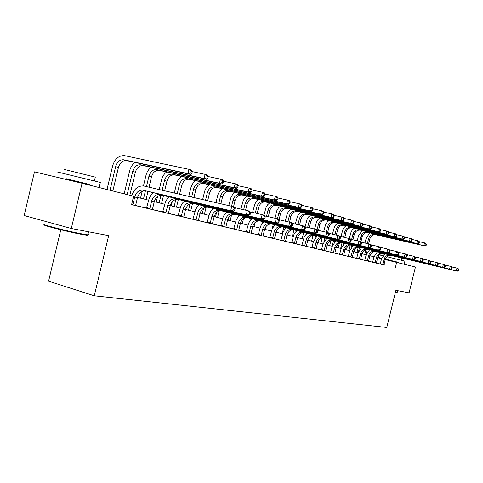 <?xml version="1.0" encoding="UTF-8"?>
<svg xmlns="http://www.w3.org/2000/svg" width="483" height="483" viewBox="0 0 483 483"><rect width="100%" height="100%" fill="white"/><g stroke="black" fill="none" stroke-linecap="round" stroke-linejoin="round"><path stroke-width="0.72" d="M60.792 229.787L48.578 281.172L94.276 295.795L386.774 327.444L395.909 290.325L409.083 292.831L415.44 267.039L385.217 259.552M24.15 215.527L34.486 171.863L82.068 183.256L71.297 228.507L24.15 215.527M82.068 183.256L133.616 196.213L131.593 204.665L383.955 264.907M380.212 263.996L376.426 263.09M372.616 262.178L368.656 261.231M364.774 260.301L360.632 259.311M356.671 258.363L352.336 257.33M348.303 256.364L343.763 255.278M339.652 254.293L334.9 253.158M330.698 252.15L325.717 250.961M321.436 249.934L316.214 248.691M311.837 247.64L306.361 246.33M301.893 245.261L296.145 243.891M291.581 242.798L285.55 241.355M280.883 240.238L274.543 238.723M269.768 237.582L263.102 235.988M258.218 234.816L251.214 233.138M246.209 231.943L238.831 230.18M233.712 228.954L225.941 227.095M220.689 225.839L212.502 223.883M207.116 222.597L198.483 220.532M192.952 219.21L183.836 217.024M178.161 215.672L168.531 213.365M162.699 211.971L152.513 209.537M146.512 208.101L135.735 205.523M131.611 204.605L137.516 206.018L135.735 205.577L135.723 205.04L137.48 197.692C138.989 192.904 141.694 190.634 145.594 190.882L233.241 211.391L230.687 210.709L231.755 206.295L143.813 185.991C138.126 185.563 134.087 188.805 131.696 195.73M153.159 192.651L150.986 194.975L149.332 197.879L146.488 208.149L144.767 207.726L154.216 210.008L152.513 209.592L152.501 209.067L154.222 201.888C155.707 197.215 158.37 195.005 162.222 195.259L248.709 215.521L246.282 214.875L247.326 210.57L234.629 207.63M169.213 196.889L167.076 199.159L165.452 201.991L162.668 212.019L161.026 211.614L170.155 213.818L168.531 213.42L168.525 212.906L170.209 205.891C171.664 201.326 174.291 199.171 178.094 199.431L263.434 219.457L261.122 218.835L262.142 214.633L250.073 211.838M184.548 200.94L182.447 203.15L180.859 205.915L178.136 215.714L176.561 215.327L185.394 217.465L183.836 217.078L183.83 216.577L185.484 209.719C186.909 205.257 189.505 203.156 193.26 203.421L277.465 223.2L275.262 222.615L276.258 218.509L264.769 215.847M199.219 204.816L197.155 206.972L195.591 209.67L192.928 219.252L191.425 218.884L199.968 220.948L198.483 220.58L198.477 220.091L200.095 213.383C201.496 209.018 204.055 206.966 207.762 207.231L290.851 226.775L288.743 226.213L289.722 222.21L278.769 219.662M213.269 208.523L211.234 210.63L209.7 213.263L207.092 222.639L205.649 222.283L213.927 224.287L212.502 223.937L212.502 223.454L214.09 216.891C215.466 212.617 217.984 210.618 221.649 210.884L303.632 230.192L301.621 229.654L302.575 225.736L292.124 223.303M220.671 225.875L227.306 227.481L225.941 227.149L225.947 226.678L227.499 220.248C228.851 216.07 231.339 214.114 234.955 214.386L315.852 233.452L313.932 232.939L314.862 229.111L304.882 226.781M239.64 215.484L237.672 217.495L236.193 220.013L233.687 228.996L232.359 228.67L240.148 230.554L238.831 230.228L238.837 229.769L240.365 223.472C241.693 219.379 244.144 217.465 247.719 217.742L327.546 236.573L325.705 236.084L326.623 232.341L317.077 230.107M252.035 218.757L250.103 220.725L248.642 223.182L246.191 231.985L244.917 231.671L252.47 233.5L251.208 233.192L251.22 232.74L252.712 226.569C254.022 222.554 256.437 220.689 259.969 220.96L338.746 239.568L336.983 239.097L337.883 235.432L328.742 233.295M263.947 221.896L262.04 223.822L260.609 226.231L258.2 234.859L256.974 234.557L264.316 236.332L263.102 236.036L263.114 235.595L264.581 229.54C265.867 225.609 268.252 223.78 271.736 224.058L349.487 242.436L347.796 241.983L348.672 238.391L339.923 236.344M275.395 224.921L273.523 226.805L272.11 229.159L269.749 237.618L268.572 237.328L275.702 239.055L274.543 238.771L274.549 238.336L275.992 232.401C277.254 228.544 279.609 226.756 283.056 227.034L359.793 245.189L358.169 244.754L359.032 241.234L350.634 239.272M286.413 227.825L284.565 229.673L283.183 231.979L280.858 240.274L279.729 239.997L286.667 241.675L285.55 241.397L285.556 240.975L286.974 235.155C288.218 231.369 290.543 229.618 293.942 229.896L369.688 247.833L368.124 247.417L368.976 243.963L360.916 242.08M291.569 242.828L297.226 244.199L296.145 243.933L296.157 243.517L297.552 237.805C298.772 234.092 301.066 232.377 304.429 232.655L379.197 250.369L377.7 249.971L378.527 246.59L370.793 244.772M307.248 233.319L305.455 235.094L304.115 237.31L301.875 245.304L300.824 245.044L307.399 246.632L306.361 246.378L306.373 245.968L307.743 240.359C308.945 236.712 311.209 235.034 314.53 235.312L388.35 252.814L386.907 252.428L387.722 249.113L380.278 247.362M311.825 247.67L317.216 248.98L316.214 248.733L316.226 248.334L317.572 242.822C318.756 239.242 320.99 237.594 324.268 237.871L397.153 255.169L395.764 254.795L396.567 251.54L389.407 249.856M321.418 249.965L326.689 251.245L325.717 251.003L325.735 250.611L327.057 245.201C328.223 241.681 330.426 240.063 333.668 240.347L405.635 257.433L404.301 257.077L405.086 253.883L398.197 252.259M335.806 240.848L332.153 246.499L330.686 252.186L329.738 251.957L335.83 253.43L334.894 253.201L334.912 252.814L336.216 247.495C337.363 244.042 339.537 242.454 342.743 242.732L413.816 259.613L412.524 259.268L413.297 256.135L406.656 254.571M344.681 243.191L341.083 248.739L339.634 254.33L338.722 254.106L344.669 255.543L343.763 255.32L343.781 254.939L345.061 249.711C346.196 246.318 348.346 244.76 351.509 245.038L421.701 261.72L420.458 261.388L421.218 258.308L414.819 256.799M353.254 245.449L349.71 250.9L348.291 256.395L347.404 256.183L353.212 257.584L352.336 257.373L352.355 256.998L353.616 251.854C354.733 248.516 356.852 246.988 359.98 247.266L429.315 263.754L428.113 263.434L428.862 260.409L422.685 258.948M361.55 247.634L358.054 252.989L356.659 258.399L355.802 258.188L360.626 259.353M369.58 249.753L366.132 255.012L364.762 260.337L363.928 260.132L369.477 261.472L368.656 261.273L368.674 260.911L369.9 255.936C370.98 252.706 373.051 251.232 376.106 251.504L443.774 267.618L442.651 267.316L443.376 264.394L437.616 263.03M377.356 251.8L373.957 256.974L372.604 262.209L371.801 262.015L377.217 263.326L376.426 263.132L376.45 262.776L377.652 257.88C378.72 254.698 380.761 253.249 383.786 253.527L450.645 269.454L449.558 269.164L450.271 266.284L444.704 264.968M384.885 253.786L381.534 258.87L380.199 264.026L379.421 263.839L384.722 265.119L383.979 264.581L385.162 259.763C386.213 256.63 388.235 255.205 391.224 255.483L457.292 271.229L456.242 270.945L456.942 268.119L451.557 266.845M395.354 267.703L396.676 262.323M94.276 295.795L108.651 235.619L71.297 228.507M381.582 258.671L377.7 257.693M374.005 256.769L369.948 255.749M366.186 254.807L361.936 253.738M358.108 252.778L353.665 251.661M349.764 250.683L345.116 249.512M341.137 248.516L336.265 247.296M332.213 246.276L327.112 244.996M322.97 243.957L317.627 242.617M313.401 241.554L307.798 240.148M303.487 239.067L297.606 237.588M293.205 236.483L287.029 234.937M282.531 233.808L276.053 232.178M271.452 231.025L264.642 229.316M259.939 228.133L252.772 226.334M247.96 225.126L240.425 223.237M235.499 221.999L227.559 220.006M222.512 218.739L214.15 216.644M208.976 215.34L200.161 213.13M194.854 211.796L185.55 209.459M180.105 208.095L170.276 205.625M164.685 204.224L154.294 201.616M148.547 200.173L137.552 197.414M131.738 204.074L132.958 204.375L134.721 196.998C136.236 192.198 138.947 189.916 142.853 190.163L230.687 210.709L233.651 210.027L234.672 210.304L235.1 208.541L234.08 208.264L233.651 210.027M132.958 204.375L132.692 204.864M234.08 208.264L231.755 206.295L234.303 206.99L235.1 208.541M233.241 211.391L234.672 210.304M112.823 190.99L118.456 167.402C119.995 162.566 122.694 160.302 126.558 160.616L190.61 174.417L187.972 173.614L188.998 169.334L124.771 155.701C118.969 155.254 114.918 158.666 112.611 165.929L106.984 189.517M110.027 190.284L115.672 166.611C117.218 161.757 119.923 159.481 123.793 159.795L187.972 173.614L190.839 172.956L191.89 173.276L192.3 171.568L191.25 171.242L190.839 172.956M191.25 171.242L188.998 169.334L191.636 170.155L192.3 171.568M190.61 174.417L191.89 173.276M87.532 234.816C88.461 235.221 88.22 235.348 86.807 235.203L81.953 234.43C67.88 231.888 38.996 224.462 45.046 224.951M44.641 224.305C38.429 223.786 68.049 231.399 82.466 234.007L87.858 234.847C88.993 234.931 89.029 234.762 87.978 234.34M57.417 171.99L100.349 182.441C101.43 182.755 101.418 182.797 100.319 182.568M66.213 178.825L89.554 184.554M64.42 169.479L95.302 177.122M66.074 179.428L66.237 178.734L89.578 184.458M396.827 292.692L395.366 292.541M395.438 292.245L397.195 292.444M379.348 254.909L382.959 255.742M386.986 256.702L404.899 261.158M381.697 258.284L378.443 257.463L381.715 258.218M385.368 259.093L398.348 262.347M385.356 259.123L398.36 262.305L398.258 262.722M146.747 207.666L149.863 208.433L151.59 201.224C153.081 196.539 155.749 194.317 159.607 194.571L246.282 214.875L249.174 214.21L250.146 214.47L250.562 212.749L249.596 212.49L249.174 214.21M149.863 208.433L149.609 208.91M249.596 212.49L247.326 210.57L249.747 211.234L250.562 212.749M248.709 215.521L250.146 214.47M162.922 211.548L166.007 212.303L167.698 205.263C169.153 200.68 171.791 198.519 175.601 198.773L261.122 218.835L263.947 218.189L264.871 218.437L265.276 216.758L264.352 216.511L263.947 218.189M166.007 212.303L165.76 212.768M264.352 216.511L262.142 214.633L264.449 215.267L265.276 216.758M263.434 219.457L264.871 218.437M134.999 162.433C132.366 164.407 130.585 167.19 129.667 170.789L124.161 193.834M127.168 194.595L132.698 171.459C134.214 166.72 136.882 164.51 140.71 164.824L204.104 178.541L205.106 174.363L192.288 171.628M129.842 195.265L135.355 172.22C136.864 167.492 139.527 165.295 143.348 165.609L206.615 179.308L204.104 178.541L206.905 177.895L207.907 178.203L208.312 176.536L207.304 176.223L206.905 177.895M207.304 176.223L205.106 174.363L207.618 175.148L208.312 176.536M206.615 179.308L207.907 178.203M151.173 167.305C148.595 169.225 146.856 171.936 145.963 175.426L143.451 185.931M142.141 191.395L140.523 198.157M143.493 198.905L145.425 190.851M146.446 186.595L148.957 176.096C150.448 171.465 153.081 169.31 156.86 169.63L219.481 183.238L220.465 179.157L208.306 176.555M146.053 199.545L147.997 191.437M149.012 187.187L151.499 176.82C152.978 172.202 155.611 170.058 159.384 170.378L221.878 183.969L219.481 183.238L222.216 182.604L223.17 182.9L223.563 181.27L222.609 180.974L222.216 182.604M222.609 180.974L220.465 179.157L222.856 179.905L223.563 181.27M221.878 183.969L223.17 182.9M178.378 215.255L181.427 216.004L183.081 209.121C184.512 204.641 187.108 202.528 190.876 202.794L275.262 222.615L278.021 221.981L278.896 222.216L279.295 220.58L278.419 220.339L278.021 221.981M181.427 216.004L181.185 216.456M278.419 220.339L276.258 218.509L278.456 219.113L279.295 220.58M277.465 223.2L278.896 222.216M193.164 218.799L196.176 219.536L197.795 212.804C199.201 208.427 201.761 206.368 205.48 206.633L288.743 226.213L291.442 225.597L292.281 225.827L292.668 224.221L291.829 223.997L291.442 225.597M196.176 219.536L195.941 219.982M291.829 223.997L289.722 222.21L291.823 222.784L292.668 224.221M290.851 226.775L292.281 225.827M207.322 222.192L210.298 222.923L211.886 216.336C213.269 212.049 215.792 210.045 219.463 210.31L301.621 229.654L304.26 229.051L305.057 229.268L305.437 227.704L304.64 227.487L304.26 229.051M210.298 222.923L210.069 223.363M304.64 227.487L302.575 225.736L304.58 226.286L305.437 227.704M303.632 230.192L305.057 229.268M166.641 171.96C164.111 173.832 162.415 176.47 161.545 179.869L159.221 189.547M157.549 196.521L156.214 202.099M159.155 202.836L160.996 195.174M162.179 190.23L164.51 180.527C165.965 175.999 168.567 173.898 172.304 174.224L234.152 187.712L235.112 183.733L223.551 181.24M161.6 203.452L163.496 195.549M164.637 190.797L166.937 181.222C168.392 176.706 170.988 174.617 174.713 174.943L236.441 188.412L234.152 187.712L236.827 187.102L237.739 187.38L238.125 185.792L237.207 185.508L236.827 187.102M237.207 185.508L235.112 183.733L237.401 184.446L238.125 185.792M236.441 188.412L237.739 187.38M181.445 176.41C178.97 178.239 177.309 180.805 176.464 184.114L174.321 193.031M172.19 201.894L171.236 205.867M174.146 206.597L176.005 198.869M177.243 193.707L179.392 184.772C180.823 180.34 183.389 178.287 187.084 178.619L248.165 191.993L249.107 188.098L238.083 185.714M176.488 207.189L178.342 199.485M179.598 194.251L181.717 185.436C183.148 181.016 185.707 178.976 189.39 179.308L250.351 192.663L248.165 191.993L250.78 191.395L251.649 191.66L252.029 190.109L251.154 189.837L250.78 191.395M251.154 189.837L249.107 188.098L251.293 188.781L252.029 190.109M250.351 192.663L251.649 191.66M195.633 180.672C193.206 182.459 191.582 184.965 190.755 188.183L188.781 196.37M185.87 208.469L185.629 209.483M188.509 210.202L190.042 203.82M191.673 197.04L193.647 188.835C195.06 184.5 197.589 182.496 201.236 182.834L261.563 196.086L262.486 192.276L251.963 189.994M190.755 210.769L192.542 203.337M193.931 197.559L195.881 189.469C197.281 185.146 199.805 183.154 203.452 183.492L263.658 196.726L261.563 196.086L264.123 195.494L264.956 195.754L265.324 194.232L264.491 193.973L264.123 195.494M264.491 193.973L262.486 192.276L264.575 192.928L265.324 194.232M263.658 196.726L264.956 195.754M209.236 184.76C206.857 186.504 205.263 188.95 204.46 192.089L202.655 199.576M202.28 213.661L203.609 208.149M205.516 200.234L207.322 192.735C208.704 188.485 211.204 186.529 214.808 186.867L274.386 199.998L275.292 196.273L265.239 194.081M204.43 214.198L206.211 206.815M207.678 200.735L209.459 193.345C210.842 189.113 213.329 187.162 216.933 187.501L276.391 200.614L274.386 199.998L276.892 199.425L277.689 199.672L278.051 198.181L277.254 197.933L276.892 199.425M277.254 197.933L275.292 196.273L277.29 196.901L278.051 198.181M276.391 200.614L277.689 199.672M222.295 188.684C219.958 190.387 218.401 192.771 217.61 195.832L215.967 202.649M215.496 216.976L216.565 212.538M218.793 203.301L220.441 196.472C221.806 192.312 224.269 190.405 227.831 190.743L286.673 203.748L287.554 200.101L277.942 198M217.561 217.495L219.125 211.035M220.876 203.784L222.5 197.058C223.852 192.91 226.316 191.008 229.872 191.353L288.593 204.339L286.673 203.748L289.124 203.186L289.891 203.421L290.241 201.966L289.474 201.731L289.124 203.186M289.474 201.731L287.554 200.101L289.474 200.705L290.241 201.966M288.593 204.339L289.891 203.421M234.841 192.445L232.691 194.456L231.067 197.064L228.761 205.601M228.187 220.163L228.918 217.145M231.556 206.247L233.048 200.065C234.388 195.989 236.815 194.124 240.341 194.462L298.452 207.346L299.321 203.778L290.114 201.755M230.18 220.665L231.58 214.869M233.537 206.778L235.022 200.632C236.356 196.563 238.783 194.703 242.297 195.047L300.293 207.907L298.452 207.346L300.849 206.796L301.585 207.026L301.935 205.595L301.199 205.366L300.849 206.796M301.199 205.366L299.321 203.778L301.157 204.351L301.935 205.595M300.293 207.907L301.585 207.026M246.898 196.068L244.79 198.03L243.203 200.584L240.902 209.079M239.369 215.418L239.278 215.786M243.661 209.719L245.165 203.524C246.481 199.521 248.878 197.698 252.361 198.042L309.754 210.799L310.605 207.298L301.784 205.36M242.309 223.707L243.517 218.708M245.587 210.165L247.061 204.061C248.377 200.077 250.768 198.259 254.245 198.598L311.523 211.337L309.754 210.799L312.815 210.479L313.153 209.079L312.447 208.861L312.109 210.262M312.447 208.861L310.605 207.298L312.374 207.853L313.153 209.079M311.523 211.337L312.815 210.479M258.502 199.545L256.431 201.471L254.873 203.965L252.585 212.417M251.1 218.533L250.762 219.934M255.314 213.051L256.817 206.845C258.115 202.926 260.482 201.133 263.923 201.477L320.609 214.114L321.449 210.685L312.99 208.819M253.973 226.636L254.952 222.609M257.167 213.48L258.647 207.364C259.939 203.458 262.299 201.677 265.735 202.021L322.312 214.633L320.609 214.114L323.598 213.794L323.93 212.423L323.254 212.212L322.922 213.583M323.254 212.212L321.449 210.685L323.145 211.216L323.93 212.423M322.312 214.633L323.598 213.794M269.671 202.896L267.636 204.78L266.109 207.219L263.953 215.134M262.402 221.534L261.75 224.215M266.538 216.251L268.041 210.045C269.315 206.199 271.651 204.448 275.056 204.792L331.048 217.302L331.869 213.939L323.749 212.14M265.215 229.455L265.879 226.696M268.319 216.668L269.804 210.546C271.072 206.712 273.408 204.967 276.801 205.311L332.684 217.797L331.048 217.302L333.964 216.982L334.29 215.641L333.638 215.436L333.312 216.782M333.638 215.436L331.869 213.939L333.499 214.446L334.29 215.641M332.684 217.797L333.964 216.982M280.436 206.12L278.437 207.968L276.934 210.353L274.803 218.171M273.287 224.42L272.171 229.033M277.465 218.841L278.854 213.124C280.11 209.35 282.416 207.636 285.779 207.98L341.089 220.363L341.892 217.066L334.091 215.333M279.065 219.729L280.551 213.607C281.8 209.845 284.107 208.137 287.457 208.481L342.658 220.846L341.089 220.363L343.938 220.049L344.258 218.733L343.63 218.539L343.31 219.856M343.63 218.539L341.892 217.066L343.467 217.555L344.258 218.733M342.658 220.846L343.938 220.049M290.814 209.23L288.852 211.041L287.379 213.377L285.254 221.166M283.787 227.203L282.199 233.724M287.892 221.782L289.275 216.094C290.512 212.387 292.789 210.709 296.115 211.053L350.755 223.315L351.546 220.079L344.041 218.413M289.546 222.168L290.911 216.565C292.143 212.864 294.419 211.192 297.733 211.536L352.27 223.78L350.755 223.315L353.538 223.007L353.852 221.709L353.248 221.522L352.934 222.82M353.248 221.522L351.546 220.079L353.055 220.55L353.852 221.709M352.27 223.78L353.538 223.007M300.824 212.23L298.892 214.005L297.45 216.287L295.336 224.052M293.918 229.884L292.36 236.272M296.357 231.182L296.52 230.506M297.945 224.661L299.333 218.962C300.547 215.321 302.799 213.673 306.083 214.023L360.064 226.159L360.843 222.983L353.622 221.371M299.545 225.03L300.909 219.415C302.123 215.78 304.368 214.138 307.647 214.488L361.525 226.605L360.064 226.159L362.787 225.851L363.095 224.583L362.516 224.402L362.202 225.67M362.516 224.402L360.843 222.983L362.298 223.436L363.095 224.583M361.525 226.605L362.787 225.851M310.491 215.128L308.595 216.861L307.17 219.107L305.069 226.829M303.668 232.571L302.165 238.735M305.914 234.551L306.27 233.09M307.647 227.427L309.035 221.727C310.237 218.153 312.459 216.535 315.707 216.885L369.042 228.9L369.803 225.778L362.854 224.227M309.192 227.789L310.563 222.162C311.758 218.6 313.974 216.988 317.216 217.332L370.449 229.328L369.042 228.9L371.705 228.592L372.013 227.348L371.451 227.173L371.143 228.423M371.451 227.173L369.803 225.778L371.21 226.219L372.013 227.348M370.449 229.328L371.705 228.592M319.831 217.924L317.959 219.626L316.564 221.824L314.584 229.045M313.069 235.251L311.644 241.114M315.103 237.968L315.689 235.583M317.035 230.047L318.412 224.402C319.595 220.888 321.787 219.3 324.999 219.65L377.7 231.544L378.449 228.477L371.753 226.98M318.514 230.445L319.885 224.824C321.062 221.317 323.254 219.735 326.46 220.079L379.058 231.961L377.7 231.544L380.308 231.242L380.61 230.017L380.067 229.848L379.765 231.073M380.067 229.848L378.449 228.477L379.807 228.906L380.61 230.017M379.058 231.961L380.308 231.242M328.851 220.622L327.015 222.295L325.639 224.45L323.67 231.647M322.137 237.932L320.797 243.408M323.906 241.615L324.787 237.992M326.194 232.238L327.474 226.986C328.639 223.532 330.807 221.975 333.976 222.319L386.056 234.098L386.798 231.085L380.332 229.636M326.103 238.85L326.224 238.336M327.625 232.613L328.899 227.39C330.058 223.943 332.226 222.397 335.389 222.741L387.372 234.496L386.056 234.098L388.61 233.796L388.906 232.589L388.386 232.426L388.09 233.633M388.386 232.426L386.798 231.085L388.109 231.496L388.906 232.589M387.372 234.496L388.61 233.796M337.581 223.237L335.77 224.873L334.417 226.992L332.455 234.164M330.879 240.612L329.654 245.636M332.141 246.258L333.59 240.329M334.954 234.744L336.24 229.485C337.382 226.086 339.525 224.559 342.664 224.903L394.128 236.561L394.859 233.603L388.622 232.202M334.695 241.832L334.979 240.655M336.343 235.07L337.617 229.878C338.758 226.485 340.895 224.963 344.029 225.307L395.396 236.948L394.128 236.561L396.634 236.259L396.923 235.076L396.416 234.919L396.126 236.109M396.416 234.919L394.859 233.603L396.126 233.995L396.923 235.076M395.396 236.948L396.634 236.259M346.027 225.76L344.246 227.372L342.912 229.449L340.962 236.585M339.32 243.305L338.221 247.785M340.678 248.401L342.085 242.647M343.431 237.165L344.717 231.9C345.846 228.556 347.965 227.058 351.063 227.402L401.934 238.946L402.647 236.036L396.628 234.678M342.978 244.845L343.455 242.895M344.777 237.479L346.051 232.281C347.18 228.948 349.287 227.451 352.385 227.795L403.16 239.32L401.934 238.946L404.386 238.644L404.669 237.485L404.18 237.334L403.897 238.493M404.18 237.334L402.647 236.036L403.873 236.416L404.669 237.485M403.16 239.32L404.386 238.644M354.202 228.205L352.445 229.787L351.135 231.828L349.281 238.56M347.458 246.022L346.516 249.868M348.949 250.478L350.302 244.953M351.636 239.502L352.922 234.237C354.039 230.952 356.128 229.479 359.195 229.823L409.475 241.246L410.182 238.385L404.362 237.075M350.948 247.966L351.654 245.068M352.94 239.809L354.214 234.605C355.325 231.327 357.414 229.86 360.475 230.204L410.665 241.609L409.475 241.246L411.878 240.951L412.162 239.809L411.691 239.665L411.407 240.806M411.691 239.665L410.182 238.385L411.365 238.753L412.162 239.809M410.665 241.609L411.878 240.951M220.665 225.887L220.888 225.452L223.828 226.171L225.386 219.723C226.744 215.527 229.232 213.564 232.86 213.836L313.932 232.939L317.277 232.558L317.645 231.025L316.878 230.82L316.51 232.353M223.828 226.171L223.611 226.599M226.726 212.079L224.734 214.132L223.224 216.71L220.888 225.452M316.878 230.82L314.862 229.111L316.782 229.636L317.645 231.025M315.852 233.452L317.277 232.558M233.905 228.574L236.809 229.286L238.336 222.965C239.671 218.859 242.128 216.939 245.708 217.211L325.705 236.084L328.965 235.704L329.328 234.213L328.597 234.007L328.229 235.511M236.809 229.286L236.598 229.703M328.597 234.007L326.623 232.341L328.458 232.842L329.328 234.213M327.546 236.573L328.965 235.704M246.396 231.568L249.27 232.275L250.768 226.08C252.078 222.053 254.499 220.182 258.037 220.453L336.983 239.097L340.159 238.723L340.515 237.256L339.815 237.068L339.452 238.536M249.27 232.275L249.065 232.685M339.815 237.068L337.883 235.432L339.64 235.915L340.515 237.256M338.746 239.568L340.159 238.723M258.399 234.448L261.237 235.143L262.71 229.075C263.996 225.126 266.387 223.297 269.882 223.569L347.796 241.983L350.887 241.615L351.238 240.178L350.567 239.997L350.217 241.434M261.237 235.143L261.037 235.547M350.567 239.997L348.672 238.391L350.362 238.856L351.238 240.178M349.487 242.436L350.887 241.615M269.943 237.213L272.75 237.902L274.193 231.949C275.461 228.085 277.822 226.286 281.269 226.563L358.169 244.754L361.187 244.386L361.532 242.985L360.886 242.804L360.535 244.211M272.75 237.902L272.557 238.3M360.886 242.804L359.032 241.234L360.65 241.681L361.532 242.985M359.793 245.189L361.187 244.386M281.052 239.882L283.823 240.558L285.242 234.72C286.485 230.928 288.816 229.165 292.227 229.449L368.124 247.417L371.071 247.054L371.409 245.672L370.793 245.503L370.449 246.885M283.823 240.558L283.636 240.951M370.793 245.503L368.976 243.963L370.527 244.392L371.409 245.672M369.688 247.833L371.071 247.054M291.563 242.834L291.75 242.448L294.485 243.118L295.88 237.388C297.105 233.663 299.406 231.943 302.775 232.22L377.7 249.971L380.574 249.614L380.906 248.262L380.308 248.099L379.976 249.451M294.485 243.118L294.304 243.498M297.027 230.626L295.204 232.432L293.839 234.696L291.75 242.448M380.308 248.099L378.527 246.59L380.024 247L380.906 248.262M379.197 250.369L380.574 249.614M302.056 244.917L304.761 245.581L306.131 239.954C307.339 236.302 309.609 234.611 312.936 234.895L386.907 252.428L389.715 252.072L390.041 250.749L389.467 250.592L389.141 251.921M304.761 245.581L304.586 245.962M389.467 250.592L387.722 249.113L389.159 249.506L390.041 250.749M388.35 252.814L389.715 252.072M311.819 247.676L312 247.302L314.675 247.96L316.021 242.436C317.21 238.844 319.444 237.189 322.735 237.467L395.764 254.795L398.511 254.444L398.831 253.146L398.282 252.995L397.962 254.293M314.675 247.96L314.499 248.328M317.108 235.921L313.346 241.79L312 247.302M398.282 252.995L396.567 251.54L397.95 251.921L398.831 253.146M397.153 255.169L398.511 254.444M321.418 249.971L321.587 249.602L324.232 250.254L325.56 244.827C326.725 241.301 328.935 239.677 332.183 239.954L404.301 257.077L406.988 256.727L407.302 255.453L406.771 255.308L406.457 256.582M324.232 250.254L324.063 250.617M326.623 238.427L322.916 244.187L321.587 249.602M406.771 255.308L405.086 253.883L406.42 254.245L407.302 255.453M405.635 257.433L406.988 256.727M330.849 251.824L333.463 252.464L334.767 247.133C335.92 243.667 338.1 242.074 341.312 242.357L412.524 259.268L415.157 258.93L415.465 257.674L414.951 257.536L414.643 258.791M333.463 252.464L333.3 252.826M414.951 257.536L413.297 256.135L414.583 256.491L415.465 257.674M413.816 259.613L415.157 258.93M339.797 253.973L342.381 254.607L343.667 249.361C344.802 245.956 346.951 244.392 350.127 244.676L420.458 261.388L423.036 261.049L423.337 259.818L422.842 259.685L422.534 260.917M342.381 254.607L342.218 254.958M422.842 259.685L421.218 258.308L422.462 258.653L423.337 259.818M421.701 261.72L423.036 261.049M348.448 256.044L351.002 256.672L352.264 251.516C353.381 248.171 355.506 246.638 358.646 246.916L428.113 263.434L430.637 263.096L430.933 261.889L430.456 261.762L430.154 262.969M351.002 256.672L350.845 257.016M430.456 261.762L428.862 260.409L430.063 260.735L430.933 261.889M429.315 263.754L430.637 263.096M360.626 259.359L361.888 253.931C362.987 250.647 365.088 249.143 368.179 249.421L436.668 265.716L435.509 265.409L436.24 262.432L430.281 261.025M356.816 258.055L359.34 258.671L360.584 253.599C361.682 250.309 363.784 248.805 366.881 249.083L435.509 265.409L437.978 265.076L438.274 263.887L437.809 263.76L437.513 264.95M359.34 258.671L359.183 259.015M437.809 263.76L436.24 262.432L437.399 262.752L438.274 263.887M436.668 265.716L437.978 265.076M364.913 259.993L367.406 260.609L368.632 255.616C369.718 252.38 371.789 250.9 374.856 251.178L442.651 267.316L445.072 266.99L445.362 265.819L444.915 265.698L444.626 266.87M367.406 260.609L367.255 260.941M444.915 265.698L443.376 264.394L444.493 264.702L445.362 265.819M443.774 267.618L445.072 266.99M372.749 261.877L375.219 262.48L376.426 257.572C377.495 254.384 379.541 252.929 382.572 253.207L449.558 269.164L451.931 268.838L452.221 267.691L451.786 267.57L451.502 268.717M375.219 262.48L375.074 262.812M451.786 267.57L450.271 266.284L451.351 266.586L452.221 267.691M450.645 269.454L451.931 268.838M362.117 230.572L358.458 235.946L357.263 240.824M355.307 248.811L354.552 251.885M356.961 252.488L358.241 247.248M359.672 241.415L360.873 236.507C361.972 233.271 364.037 231.822 367.074 232.166L416.775 243.474L417.469 240.661L411.848 239.393M358.525 251.558L359.594 247.205M360.867 242.001L362.123 236.863C363.222 233.633 365.287 232.19 368.312 232.534L417.922 243.824L416.775 243.474L419.135 243.184L419.413 242.061L418.954 241.917L418.676 243.046M418.954 241.917L417.469 240.661L418.616 241.017L419.413 242.061M417.922 243.824L419.135 243.184M380.344 263.7L382.784 264.298L383.973 259.462C385.029 256.328 387.052 254.897 390.047 255.175L456.242 270.945L458.572 270.625L458.85 269.496L458.433 269.381L458.15 270.51M382.784 264.298L382.645 264.624M458.433 269.381L456.942 268.119L457.987 268.403L458.85 269.496M457.292 271.229L458.572 270.625M369.797 232.872L366.186 238.149L364.991 243.034M362.842 251.8L362.341 253.841M364.719 254.438L365.927 249.524M367.382 243.595L368.577 238.705C369.664 235.517 371.705 234.092 374.705 234.436L423.845 245.636L424.527 242.864L419.087 241.633M365.945 254.74L367.267 249.331M368.607 243.879L369.791 239.049C370.872 235.873 372.912 234.454 375.907 234.792L424.955 245.974L423.845 245.636L426.157 245.346L426.429 244.235L425.988 244.102L425.716 245.207M425.988 244.102L424.527 242.864L425.638 243.209L426.429 244.235M424.955 245.974L426.157 245.346M134.721 196.998L137.48 197.692M143.077 190.211L145.812 190.93M115.672 166.611L118.456 167.402M123.793 159.795L126.558 160.616M151.59 201.224L154.222 201.888M159.825 194.613L162.439 195.301M167.698 205.263L170.209 205.891M175.812 198.821L178.305 199.473M132.698 171.459L135.355 172.22M140.71 164.824L143.348 165.609M148.957 176.096L151.499 176.82M156.86 169.63L159.384 170.378M183.081 209.121L185.484 209.719M191.087 202.836L193.472 203.464M197.795 212.804L200.095 213.383M205.692 206.676L207.974 207.279M211.886 216.336L214.09 216.891M219.668 210.353L221.854 210.932M164.51 180.527L166.937 181.222M172.304 174.224L174.713 174.943M179.392 184.772L181.717 185.436M187.084 178.619L189.39 179.308M193.647 188.835L195.881 189.469M201.236 182.834L203.452 183.492M207.322 192.735L209.459 193.345M214.808 186.867L216.933 187.501M220.441 196.472L222.5 197.058M227.831 190.743L229.872 191.353M233.048 200.065L235.022 200.632M240.341 194.462L242.297 195.047M245.165 203.524L247.061 204.061M252.361 198.042L254.245 198.598M256.817 206.845L258.647 207.364M263.923 201.477L265.735 202.021M268.041 210.045L269.804 210.546M275.056 204.792L276.801 205.311M278.854 213.124L280.551 213.607M285.779 207.98L287.457 208.481M289.275 216.094L290.911 216.565M296.115 211.053L297.733 211.536M299.333 218.962L300.909 219.415M306.083 214.023L307.647 214.488M309.035 221.727L310.563 222.162M315.707 216.885L317.216 217.332M318.412 224.402L319.885 224.824M324.999 219.65L326.46 220.079M327.474 226.986L328.899 227.39M333.976 222.319L335.389 222.741M336.24 229.485L337.617 229.878M342.664 224.903L344.029 225.307M344.717 231.9L346.051 232.281M351.063 227.402L352.385 227.795M352.922 234.237L354.214 234.605M359.195 229.823L360.475 230.204M225.386 219.723L227.499 220.248M233.066 213.878L235.161 214.428M238.336 222.965L240.365 223.472M245.907 217.253L247.918 217.785M250.768 226.08L252.712 226.569M258.236 220.496L260.168 221.003M262.71 229.075L264.581 229.54M270.082 223.611L271.935 224.1M274.193 231.949L275.992 232.401M281.462 226.605L283.249 227.076M285.242 234.72L286.974 235.155M292.42 229.485L294.135 229.938M295.88 237.388L297.552 237.805M302.962 232.263L304.616 232.697M306.131 239.954L307.743 240.359M313.123 234.931L314.717 235.354M316.021 242.436L317.572 242.822M322.916 237.509L324.455 237.914M325.56 244.827L327.057 245.201M332.37 239.997L333.85 240.383M334.767 247.133L336.216 247.495M341.493 242.394L342.924 242.774M343.667 249.361L345.061 249.711M350.302 244.712L351.69 245.074M352.264 251.516L353.616 251.854M358.821 246.952L360.161 247.302M360.584 253.599L361.888 253.931M367.056 249.119L368.354 249.457M368.632 255.616L369.9 255.936M375.025 251.214L376.281 251.546M376.426 257.572L377.652 257.88M382.741 253.243L383.955 253.563M360.873 236.507L362.123 236.863M367.074 232.166L368.312 232.534M383.973 259.462L385.162 259.763M390.216 255.211L391.393 255.519M368.577 238.705L369.791 239.049M374.705 234.436L375.907 234.792M142.853 190.163L145.594 190.882M89.59 184.415L89.427 185.104M88.582 231.798L87.858 234.847M94.408 180.865L95.332 176.995M100.349 182.441L99.317 186.782M86.807 235.203L87.435 234.81M378.974 255.308L378.449 257.451M382.699 255.682L383.248 253.454M397.636 290.651L397.171 292.535M401.288 260.204L401.832 258.007M404.905 261.134L404.265 263.736M396.706 292.764L397.092 292.529M159.607 194.571L162.222 195.259M175.601 198.773L178.094 199.431M190.876 202.794L193.26 203.421M205.48 206.633L207.762 207.231M219.463 210.31L221.649 210.884M232.86 213.836L234.955 214.386M245.708 217.211L247.719 217.742M258.037 220.453L259.969 220.96M269.882 223.569L271.736 224.058M281.269 226.563L283.056 227.034M292.227 229.449L293.942 229.896M302.775 232.22L304.429 232.655M312.936 234.895L314.53 235.312M322.735 237.467L324.268 237.871M332.183 239.954L333.668 240.347M341.312 242.357L342.743 242.732M350.127 244.676L351.509 245.038M358.646 246.916L359.98 247.266M366.881 249.083L368.179 249.421M374.856 251.178L376.106 251.504M382.572 253.207L383.786 253.527M390.047 255.175L391.224 255.483"/></g></svg>
